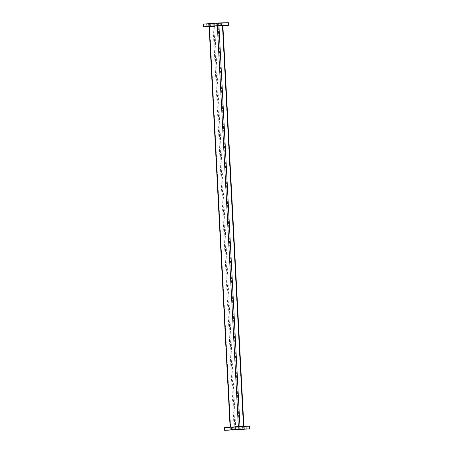 <?xml version="1.0" encoding="UTF-8"?>
<svg xmlns="http://www.w3.org/2000/svg" width="453" height="453" viewBox="0 0 453 453"><rect width="100%" height="100%" fill="white"/><g stroke="black" fill="none" stroke-linecap="round" stroke-linejoin="round"><path stroke-width="0.34" stroke-dasharray="2.27 1.7" d="M245.113 426.42L246.409 426.341L245.113 426.42M245.113 426.477L246.415 426.398L245.113 426.477M234.252 426.958L235.554 426.873L234.252 426.958M234.258 427.015L235.554 426.93L234.258 427.015M227.853 427.541L229.156 427.462L227.853 427.541M227.859 427.598L229.156 427.519L227.859 427.598M238.714 427.009L240.011 426.924L238.714 427.009M238.714 427.066L240.016 426.981L238.714 427.066M239.892 429.535L238.595 429.614L239.892 429.535M229.037 430.073L227.734 430.152L229.037 430.073M235.435 429.484L234.133 429.569L235.435 429.484M246.29 428.946L244.988 429.031L246.29 428.946M241.5 426.488L240.118 426.573L241.5 426.488M231.138 427.196L229.75 427.287L231.138 427.196M233.618 427.309L232.236 427.4L233.618 427.309M243.986 426.596L242.598 426.686L243.986 426.596M239.773 429.546L238.771 429.608L239.773 429.546M239.643 426.992L238.635 427.054L239.643 426.992M228.918 430.078L227.91 430.146L228.918 430.078M228.782 427.53L227.78 427.592L228.782 427.53M235.317 429.495L234.309 429.557L235.317 429.495M235.181 426.941L234.178 427.003L235.181 426.941M246.172 428.957L245.169 429.019L246.172 428.957M246.041 426.403L245.033 426.466L246.041 426.403M225.141 25.402L223.844 25.481L225.141 25.402M214.286 25.934L212.984 26.019L214.286 25.934M207.887 26.523L206.585 26.602L207.887 26.523M218.748 26.042L217.446 26.127L218.748 26.042M218.742 25.985L217.446 26.07L218.742 25.985M217.565 23.46L218.867 23.375L217.565 23.46M217.565 23.516L218.867 23.431L217.565 23.516M206.704 23.998L208.006 23.913L206.704 23.998M206.71 24.054L208.012 23.969L206.71 24.054M213.103 23.409L214.405 23.33L213.103 23.409M213.108 23.465L214.405 23.386L213.108 23.465M223.963 22.871L225.26 22.792L223.963 22.871M223.963 22.927L225.266 22.848L223.963 22.927M219.241 23.024L220.628 22.939L219.241 23.024M208.873 23.737L210.26 23.652L208.873 23.737M211.358 23.85L212.746 23.76L211.358 23.85M211.5 26.512L212.882 26.427L211.5 26.512M221.727 23.137L223.108 23.052L221.727 23.137M222.882 25.747L221.591 25.804L222.882 25.719M217.683 23.505L218.691 23.443L217.683 23.505M217.819 26.059L218.822 25.997L217.819 26.059M206.828 24.043L207.831 23.981L206.828 24.043M206.959 26.597L207.967 26.534L206.959 26.597M213.227 23.454L214.229 23.392L213.227 23.454M213.357 26.008L214.365 25.946L213.357 26.008M224.082 22.922L225.09 22.854L224.082 22.922M224.218 25.47L225.22 25.408L224.218 25.47M213.131 26.5L215.011 26.399L214.875 23.732L212.989 23.833L213.131 26.5L209.122 26.625M222.887 25.787L215.011 26.399M209.484 26.484L213.04 26.37L234.054 427.253L230.492 427.366L209.484 26.484L209.11 26.484M222.876 25.634L222.587 25.668L243.595 426.55L235.645 427.168L214.637 26.285L222.587 25.668M214.637 26.285L213.04 26.37M203.595 26.801L203.363 24.1M212.989 23.833L203.459 24.139M228.346 22.69L214.875 23.732M222.185 22.995L209.529 23.788L222.185 22.995L243.471 429.212M239.314 429.342L218.023 23.131M230.815 430.005L209.529 23.788M234.965 429.682L213.686 23.658M230.407 427.19L238.357 426.584M239.954 426.5L243.51 426.386M249.495 426.233L236.019 427.281L236.16 429.948M234.28 430.044L234.139 427.383L236.019 427.281M234.139 427.383L224.609 427.683L224.745 430.35M234.054 427.253L235.645 427.168M239.96 426.63L238.363 426.715M241.777 426.483L241.913 429.15M231.409 427.196L231.551 429.863M233.895 427.309L234.031 429.976M244.258 426.596L244.399 429.263M239.841 426.992L239.971 429.546M228.98 427.53L229.116 430.078M235.379 426.941L235.515 429.495M246.239 426.403L246.37 428.957M219.105 25.691L218.969 23.024M208.742 26.404L208.601 23.737M211.223 26.517L211.087 23.85M221.591 25.804L221.449 23.137M217.621 26.059L217.485 23.505M206.761 26.597L206.63 24.043M213.159 26.008L213.029 23.454M224.02 25.47L223.884 22.922M225.22 25.408L225.09 22.854M214.365 25.946L214.229 23.392M207.967 26.534L207.831 23.981M218.822 25.997L218.691 23.443M223.25 25.713L223.108 23.052M212.882 26.427L212.746 23.76M210.402 26.314L210.26 23.652M220.764 25.6L220.628 22.939M245.033 426.466L245.169 429.019M234.178 427.003L234.309 429.557M227.78 427.592L227.91 430.146M238.635 427.054L238.771 429.608M242.598 426.686L242.74 429.348M232.236 427.4L232.372 430.061M229.75 427.287L229.892 429.948M240.118 426.573L240.254 429.24"/><path stroke-width="0.68" d="M239.897 429.591L238.595 429.671L239.897 429.591M229.037 430.129L227.74 430.208L229.037 430.129M235.435 429.54L234.133 429.625L235.435 429.54M246.296 429.002L244.994 429.087L246.296 429.002M241.642 429.15L240.254 429.24L241.642 429.15M231.273 429.863L229.892 429.948L231.273 429.863M233.759 429.976L232.372 430.061L233.759 429.976M244.127 429.263L242.74 429.348L244.127 429.263M225.147 25.459L223.844 25.538L225.147 25.459M214.286 25.991L212.989 26.076L214.286 25.991M207.887 26.58L206.591 26.659L207.887 26.58M219.382 25.691L220.764 25.6L219.382 25.691M209.014 26.404L210.402 26.314L209.014 26.404M222.882 25.719L223.25 25.713L222.882 25.747M216.84 23.052L203.363 24.1L203.505 26.767L216.981 25.719L216.84 23.052L218.72 22.956L228.346 22.69L228.488 25.351L222.887 25.787M203.505 26.767L209.122 26.625M228.488 25.351L228.255 22.65M218.72 22.956L218.861 25.617L228.391 25.317M218.861 25.617L216.981 25.719M230.113 427.213L209.11 26.484L209.405 26.45L230.407 427.19M238.357 426.584L217.355 25.832L209.405 26.45M217.355 25.832L218.946 25.747L239.954 426.5M243.51 426.386L222.508 25.634L218.946 25.747M222.508 25.634L222.876 25.634L243.878 426.375M239.314 429.342L230.815 430.005L239.314 429.342M249.637 428.9L224.745 430.35L224.512 427.649L237.989 426.601L238.125 429.268L249.637 428.9L249.405 426.199L249.541 428.861M240.011 429.167L239.869 426.5L237.989 426.601M239.869 426.5L249.405 426.199M224.654 430.31L238.125 429.268"/></g></svg>
